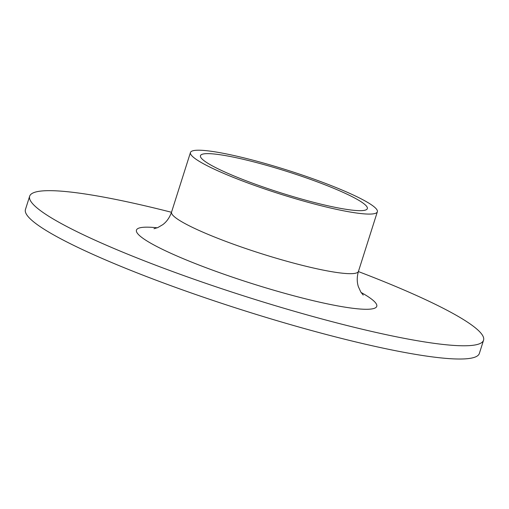 <?xml version="1.0" encoding="UTF-8"?>
<svg xmlns="http://www.w3.org/2000/svg" width="509" height="509" viewBox="0 0 509 509"><rect width="100%" height="100%" fill="white"/><g stroke="black" fill="none" stroke-linecap="round" stroke-linejoin="round"><path stroke-width="0.76" d="M358.393 271.564A238.097 30.279 -162.4 0 1 483.55 340.216L479.351 353.456A238.097 30.279 -162.4 0 1 324.074 333.91A238.097 30.279 -162.4 0 1 76.127 246.56A238.097 30.279 -162.4 0 1 25.45 209.473L29.649 196.232A238.097 30.279 -162.4 0 1 171.495 212.278M483.55 340.216A238.097 30.279 -162.4 0 1 328.273 320.67A238.097 30.279 -162.4 0 1 80.333 233.313A238.097 30.279 -162.4 0 1 29.649 196.232M219.099 169.319A87.535 11.128 -162.4 0 1 200.463 155.684A87.535 11.128 -162.4 0 1 287.267 171.539A87.535 11.128 -162.4 0 1 367.339 208.62A87.535 11.128 -162.4 0 1 310.255 201.437A87.535 11.128 -162.4 0 1 219.099 169.319M211.324 167.779A98.04 12.464 -162.4 0 1 190.455 152.509A98.04 12.464 -162.4 0 1 287.674 170.267A98.04 12.464 -162.4 0 1 377.354 211.795A98.04 12.464 -162.4 0 1 313.417 203.746A98.04 12.464 -162.4 0 1 211.324 167.779M377.354 211.795L358.451 271.38A98.04 12.464 -162.4 0 1 294.514 263.338A98.04 12.464 -162.4 0 1 192.421 227.364A98.04 12.464 -162.4 0 1 171.552 212.094C169.682 217.496 166.755 221.682 162.778 224.666L157.745 227.606L153.979 228.726M361.072 292.452A126.047 16.027 -162.4 0 1 324.519 303.249A126.047 16.027 -162.4 0 1 163.281 249.741A126.047 16.027 -162.4 0 1 157.262 227.803M190.455 152.509L171.552 212.094M363.216 295.093L360.843 292.102L358.349 286.637C356.841 281.922 356.873 276.839 358.451 271.38"/></g></svg>
